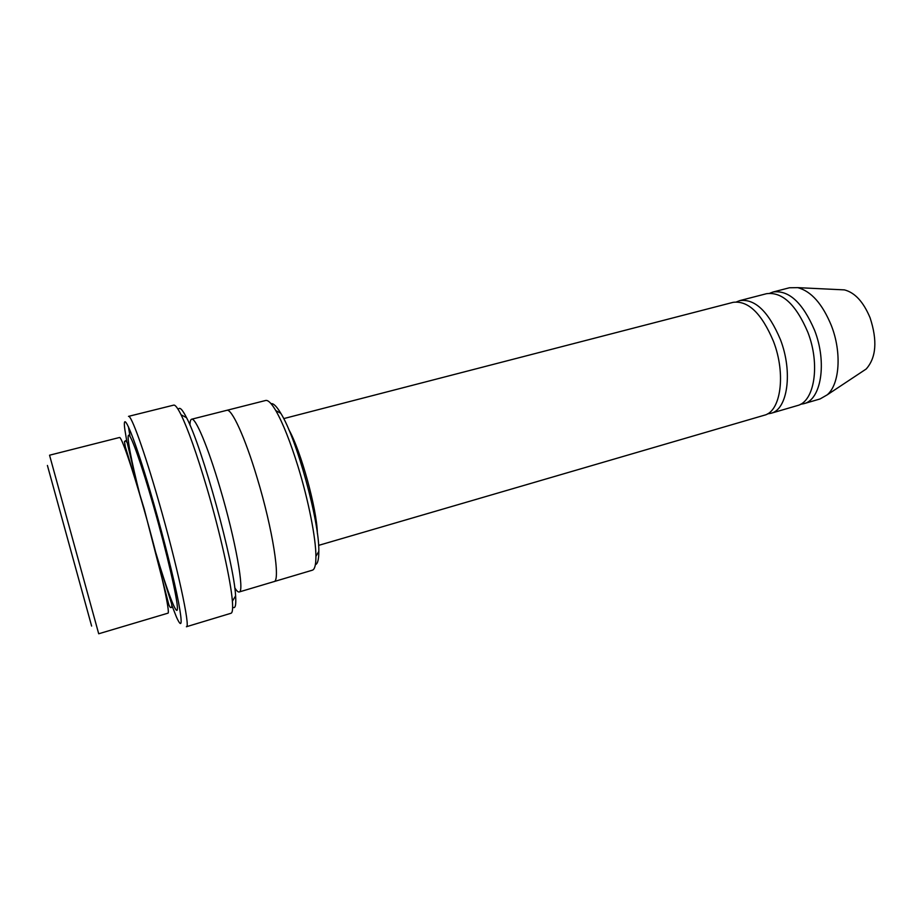 <?xml version="1.0" encoding="UTF-8"?>
<svg xmlns="http://www.w3.org/2000/svg" width="921" height="921" viewBox="0 0 921 921"><rect width="100%" height="100%" fill="white"/><g stroke="black" fill="none" stroke-linecap="round" stroke-linejoin="round"><path stroke-width="1.38" d="M739.874 300.591L766.479 293.707C782.148 291.6 795.917 304.414 807.798 332.136C820.507 364.532 814.463 401.844 797.287 405.608L770.9 413.31C787.559 409.707 793.096 372.28 780.421 339.596C768.598 311.62 755.082 298.623 739.874 300.591L736.604 301.858M767.446 413.897L770.9 413.31M271.05 403.674C273.422 403.156 276.668 406.368 280.813 413.322C296.585 438.338 319.575 521.85 318.827 551.403C318.827 559.496 317.676 563.917 315.373 564.688M143.814 508.611C159.057 561.775 170.984 614.526 167.841 613.202L98.708 633.775L49.55 455.204L119.477 437.498C121.273 436.094 131.876 466.636 143.814 508.611M91.628 626.073L47.408 465.45M226.9 410.305L265.651 400.485C268.08 399.91 271.465 403.26 275.782 410.57C282.851 422.889 290.276 441.62 298.093 466.751C308.558 500.748 315.915 538.186 315.915 556.342C315.938 564.826 314.752 569.443 312.369 570.191L274.044 581.588M283.703 418.606L733.162 302.33C748.243 300.396 761.702 313.439 773.513 341.472C786.177 374.237 780.778 411.699 764.246 415.256L318.597 545.382M800.441 404.307L803.826 403.697C821.118 399.898 827.3 362.621 814.578 330.294C802.686 302.629 788.848 289.873 773.076 292.003L769.864 293.212M803.826 403.697L820.058 398.954L827.231 394.833C839.653 384.287 841.921 352.547 831.41 325.7C822.453 303.918 811.228 291.22 797.724 287.64L789.447 287.766L773.076 292.003M862.24 371.624L866.189 369.01C876.239 357.659 877.54 340.597 870.092 317.814C863.449 301.881 854.884 292.567 844.407 289.885L839.676 289.655M178.26 409.592C179.491 406.506 182.243 409.2 186.549 417.697C202.01 446.489 234.153 563.238 235.603 595.887C236.248 605.385 235.269 609.115 232.633 607.1M234.728 587.771C236.628 590.845 238.102 592.249 239.172 591.973C244.859 592.491 235.58 539.971 220.038 487.934C207.95 446.8 195.459 417.328 191.614 419.228C190.566 419.539 190.002 421.507 189.956 425.122M171.939 605.523L176.348 616.805C181.921 629.296 182.634 624.38 178.49 602.058C174.115 579.562 164.226 540.074 153.669 503.246C135.295 438.822 121.296 404.941 124.934 430.049L126.914 441.999M134.19 474.983L135.617 480.843M159.529 567.704L161.302 573.472M239.172 591.973L273.94 581.623C280.836 581.75 272.812 529.368 257.132 477.861C244.986 437.153 231.597 408.199 226.785 410.329L191.614 419.228M206.903 487.934C220.154 532.775 230.964 581.416 232.38 601.217C232.967 608.793 232.506 612.799 231.01 613.259L186.41 626.74C190.785 628.283 177.131 565.022 158.619 500.989C144.183 450.588 131.093 414.542 128.491 416.373L173.712 405.125C175.232 404.745 177.672 407.968 181.057 414.761C188.183 429.554 196.795 453.949 206.903 487.934M128.433 426.757L130.034 436.531M155.591 552.013C167.081 590.845 177.166 617.726 177.408 608.631C177.822 600.101 166.862 552.542 153.496 505.986C141.753 464.967 131.162 435.115 128.756 435.173C126.269 435.023 131.438 461.663 140.268 496.338M288.78 429.531C300.856 450.645 316.939 509.083 317.365 533.397M138.726 491.123L127.156 442.541L125.463 440.722L124.45 441.654L125.383 446.996L144.183 508.864L168.773 604.556C169.706 606.847 170.408 607.825 170.88 607.492C171.755 607.895 172.008 606.709 171.663 603.957L156.938 557.274M280.813 413.322L275.782 410.57M318.827 551.403L315.915 556.342M844.407 289.885L797.724 287.64M866.189 369.01L827.231 394.833M186.549 417.697L181.057 414.761M235.603 595.887L232.38 601.217"/></g></svg>
